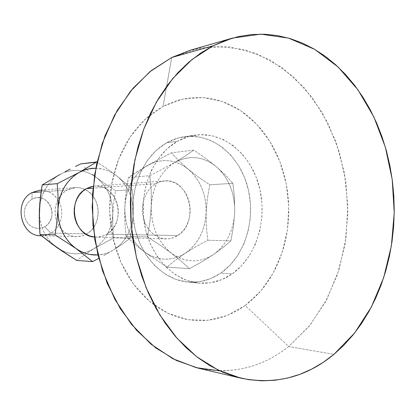 <?xml version="1.0" encoding="UTF-8"?>
<svg xmlns="http://www.w3.org/2000/svg" width="415" height="415" viewBox="0 0 415 415"><rect width="100%" height="100%" fill="white"/><g stroke="black" fill="none" stroke-linecap="round" stroke-linejoin="round"><path stroke-width="0.31" stroke-dasharray="2.08 1.56" d="M67.054 190.044L41.075 191.886L67.054 190.044L75.852 187.554L80.183 187.891L85.034 189.515C101.468 196.611 102.624 225.293 86.828 233.837L82.082 235.902L76.339 236.638C67.448 236.005 60.984 231.108 56.948 221.937C54.142 214.187 54.531 206.675 58.116 199.407C60.315 195.299 63.293 192.181 67.054 190.044L63.438 192.602L60.336 195.922L57.872 199.89L56.144 204.341L55.226 209.108L55.154 213.99L55.942 218.798L57.545 223.337L59.9 227.43L62.914 230.911L66.457 233.645L70.389 235.533L74.555 236.509L78.793 236.54L82.938 235.637L86.828 233.837L85.469 233.811L86.828 233.837L90.33 231.217L93.302 227.887L95.652 223.965L97.281 219.608L98.142 214.975L98.205 210.234L97.463 205.565L95.943 201.13L93.702 197.104L90.818 193.634L87.394 190.853L83.555 188.867L79.447 187.762L75.214 187.585L71.032 188.353L67.054 190.044M40.919 235.746C44.462 235.813 47.787 234.947 50.905 233.152L85.469 233.811L50.905 233.152L46.335 235.082L41.464 235.751M32.121 192.524L31.96 199.267L29.346 201.151L27.172 203.635L25.559 206.603L24.589 209.907L24.319 213.367L24.755 216.812L25.875 220.064L27.629 222.959L29.916 225.34L32.619 227.098L35.602 228.141L38.704 228.421L41.78 227.934L44.67 226.699L50.905 233.152L44.67 226.699L46.937 225.065L48.871 222.98L50.397 220.515L51.46 217.771L52.02 214.851L52.067 211.868L51.585 208.921L50.599 206.136L49.146 203.604L47.274 201.431L45.059 199.693L42.579 198.463L39.923 197.789L37.2 197.696L34.512 198.194L31.96 199.267L29.652 200.876L27.665 202.961L26.093 205.446L24.988 208.226L24.407 211.194L24.361 214.239L24.859 217.237L25.875 220.064L27.38 222.622L29.299 224.8L31.566 226.517L34.082 227.71L36.759 228.333L39.482 228.369L42.154 227.819L44.67 226.699C60.595 218.394 47.621 189.93 31.96 199.267L32.121 192.524C42.496 187.979 51.164 190.48 58.126 200.02C65.165 210.696 61.612 227.259 50.905 233.152C61.612 227.259 65.165 210.696 58.126 200.02C53.582 193.234 47.471 189.971 39.793 190.236M155.641 183.762L92.955 188.208L155.641 183.762L151.631 186.771L148.186 190.693L145.447 195.377L143.528 200.653L142.516 206.297L142.449 212.086L143.331 217.787L145.126 223.166L147.756 228.011L151.112 232.13L155.054 235.367L159.427 237.598L164.05 238.744L168.744 238.77L173.33 237.696L177.63 235.564C174.02 237.852 170.15 238.962 166.026 238.89L161.544 238.262L157.212 236.623L153.197 234.013L149.644 230.527L146.682 226.284L144.436 221.434L142.978 216.158L142.376 210.644L142.651 205.109L143.787 199.745L145.743 194.76L148.446 190.335L151.786 186.626L155.641 183.762L160.003 181.801L164.589 180.909C189.479 177.828 199.947 222.829 177.63 235.564L181.49 232.467L184.768 228.535L187.347 223.913L189.141 218.772L190.08 213.31L190.137 207.723L189.313 202.214L187.627 196.985L185.147 192.228L181.962 188.12L178.175 184.82L173.927 182.46L169.377 181.132L164.693 180.899L160.05 181.786L155.641 183.762M106.691 234.216L177.63 235.564L106.691 234.216C127.441 223.011 117.736 183.311 94.677 186.133L99.102 186.314L103.319 187.466L107.257 189.536L110.764 192.43L113.72 196.036L116.018 200.222L117.575 204.828L118.337 209.684L118.28 214.612L117.398 219.426L115.728 223.955L113.326 228.027L110.276 231.492L106.691 234.216C103.34 236.228 99.756 237.198 95.938 237.131L94.392 237.027L98.454 237.027L102.702 236.088L106.691 234.216M177.423 141.271L166.68 142.776C143.165 155.833 128.588 189.883 133.718 222.305C138.714 254.763 162.286 279.814 187.736 282.044C199.677 283.025 210.732 280.026 220.899 273.054L232.193 273.921C221.937 281.028 210.779 284.083 198.723 283.097C173.024 280.846 149.187 255.344 144.124 222.269C138.932 189.224 153.669 154.541 177.423 141.271L188.612 136.535L200.248 134.668L211.873 135.669L223.047 139.43L233.375 145.732L242.505 154.297L250.136 164.781L256.039 176.78L260.034 189.878L262 203.615L261.881 217.538L259.681 231.171L255.458 244.062L249.337 255.759L241.499 265.844L232.193 273.921L221.714 279.653L210.426 282.776L198.744 283.097L187.108 280.53L175.986 275.098L165.855 266.959L157.161 256.392L150.297 243.802L145.592 229.708L143.279 214.711L143.455 199.465L146.116 184.639L151.133 170.871L158.26 158.748L167.157 148.762L177.423 141.271C183.082 138.081 188.96 136.037 195.06 135.14C223.623 131.036 251.08 154.442 259.318 186.9C267.732 219.317 256.444 256.906 232.193 273.921L220.899 273.054L230.128 265.123L237.904 255.22L243.979 243.724L248.17 231.056L250.354 217.652L250.478 203.967L248.528 190.459L244.57 177.594L238.718 165.798L231.15 155.506L222.103 147.097L211.868 140.913L200.793 137.235L189.276 136.265L177.75 138.112L166.68 142.776L156.517 150.137L147.709 159.957L140.654 171.857L135.695 185.37L133.054 199.926L132.878 214.887L135.166 229.604L139.819 243.439L146.604 255.796L155.205 266.176L165.227 274.175L176.235 279.513L187.756 282.044L199.33 281.738L210.514 278.683L220.899 273.054C244.949 256.356 256.164 219.4 247.822 187.538C239.652 155.63 212.428 132.665 184.141 136.732C178.097 137.619 172.277 139.637 166.68 142.776L177.423 141.271M198.24 368.167C231.731 374.911 261.87 367.695 288.669 346.515L245.224 305.487L260.636 291.18L273.065 273.283L282.07 252.668L287.362 230.252L288.773 206.981L286.257 183.798L279.907 161.653L269.932 141.479L256.667 124.178L240.596 110.608L222.352 101.519L202.712 97.546L182.595 99.123L163.038 106.416L171.732 57.503L163.038 106.416L145.131 119.292L129.968 137.241L118.524 159.386L111.583 184.504L109.638 211.121L112.839 237.624L120.957 262.394L133.438 283.99L149.436 301.223L167.935 313.258L187.819 319.643L207.993 320.287L227.425 315.41L245.224 305.487L288.669 346.515C268.256 362.72 245.307 370.839 219.82 370.86M171.732 57.503L200.103 47.901L228.888 46.755L256.61 53.577L282.039 67.552L304.185 87.638L322.294 112.693L335.823 141.51L344.403 172.879L347.812 205.575L345.965 238.392L338.884 270.124L326.74 299.542L309.839 325.417L288.669 346.515L333.914 354.363L288.669 346.515L308.931 326.527L325.339 302.156L337.468 274.465L345.021 244.513L347.853 213.362L345.903 182.061L339.221 151.662L327.969 123.208L312.412 97.753L292.959 76.344L270.181 60.009L244.819 49.691L217.834 46.221L190.371 50.199M147.782 165.253L171.39 152.839L193.763 150.116L185.178 156.04L174.85 162.415L149.841 175.706L128.401 177.547L137.484 171.473L147.782 165.253L171.39 152.839L179.233 161.113L188.286 169.279L198.588 177.215L209.751 184.8L207.355 198.567L206.151 212.532L206.343 226.502L207.749 240.233L196.072 246.629L185.168 253.321L175.493 260.174L167.058 267.073L149.748 255.733L139.347 247.978L126.051 236.446L124.879 221.849L124.692 214.482L124.827 207.033L126.067 192.176L128.401 177.547L149.841 175.706L151.169 190.708L151.273 206.188L149.96 221.755L147.46 236.929L126.051 236.446L147.46 236.929L160.008 245.047L171.426 253.197L181.241 261.16L189.39 268.713L167.058 267.073L189.39 268.713L201.877 261.792L213.248 254.68L222.922 247.62L230.88 240.83L207.749 240.233L230.88 240.83L233.438 226.58L234.708 211.992L234.454 197.431L232.888 183.337L209.751 184.8L232.888 183.337L225.47 175.14L216.397 166.721L205.658 158.297L193.763 150.116L171.39 152.839L179.233 161.113L188.286 169.279L198.588 177.215L209.751 184.8L207.355 198.567L206.151 212.532C206.359 194.542 200.404 180.126 188.286 169.279C175.514 159.282 162.011 157.939 147.782 165.253C133.9 173.921 126.248 187.85 124.827 207.033C124.697 226.325 131.223 241.271 144.399 251.864C158.063 261.134 171.649 261.616 185.168 253.321C198.074 244.072 205.072 230.475 206.151 212.532L206.343 226.502L207.749 240.233L196.072 246.629L185.168 253.321L175.493 260.174L167.058 267.073L149.748 255.733L139.347 247.978L126.051 236.446L124.879 221.849L124.827 207.033L125.289 199.568L127.115 184.841L128.401 177.547L142.454 168.386L152.772 162.867L157.965 161.305L163.266 160.595L168.589 160.724L173.833 161.694L178.922 163.469L183.762 166.016L188.286 169.279L192.415 173.205L196.093 177.719L199.262 182.75L201.877 188.208L203.895 194.013L205.295 200.061L206.048 206.265L206.151 212.532L205.596 218.752L204.398 224.837L202.562 230.683L200.129 236.208L197.12 241.312L193.587 245.919L189.582 249.944L185.168 253.321L180.406 255.982L175.374 257.881L170.16 258.97L164.843 259.23L159.516 258.644L154.271 257.207L149.203 254.935L144.399 251.864L139.959 248.04L135.959 243.527L132.478 238.397L129.584 232.737L127.332 226.663L125.771 220.272L124.931 213.689L124.827 207.033L125.46 200.435L126.819 194.007L128.878 187.881L131.591 182.164L134.911 176.956L138.766 172.355L143.082 168.428L147.782 165.253M234.708 211.992L234.143 218.498L232.919 224.863L231.051 230.979L228.561 236.758L225.485 242.106L221.875 246.925L217.771 251.142L213.248 254.68L208.372 257.471L203.22 259.463L197.867 260.615L192.415 260.89L186.947 260.283L181.563 258.784L176.359 256.408L171.426 253.197L166.856 249.192L162.742 244.461L159.163 239.082L156.18 233.152L153.861 226.777L152.253 220.075L151.387 213.17L151.273 206.188L151.926 199.267L153.322 192.529L155.433 186.107L158.224 180.115L161.632 174.663L165.59 169.839L170.026 165.735L174.85 162.415L179.975 159.925L185.308 158.307L190.75 157.57L196.207 157.721L201.586 158.748L206.8 160.615L211.764 163.292L216.397 166.721L220.63 170.835L224.396 175.566L227.643 180.831L230.32 186.548L232.39 192.617L233.827 198.951L234.6 205.441L234.708 211.992C233.619 230.756 226.466 244.985 213.248 254.68C199.407 263.385 185.464 262.892 171.426 253.197C157.871 242.101 151.159 226.429 151.273 206.188C152.73 186.065 160.589 171.473 174.85 162.415L149.841 175.706L151.169 190.708L151.273 206.188L149.96 221.755L147.46 236.929L160.008 245.047L171.426 253.197L181.241 261.16L189.39 268.713L201.877 261.792L213.248 254.68L222.922 247.62L230.88 240.83L233.438 226.58L234.708 211.992L234.454 197.431L232.888 183.337L225.47 175.14L216.397 166.721L205.658 158.297L193.763 150.116L185.178 156.04L174.85 162.415C189.463 154.79 203.314 156.227 216.397 166.721C228.81 178.092 234.916 193.183 234.708 211.992M245.224 305.487L252.299 299.723L258.861 293.182L264.863 285.935L270.264 278.05L275.026 269.6L279.119 260.662L282.516 251.314L285.198 241.629L287.144 231.689L288.352 221.574L288.809 211.365L288.508 201.14L287.46 190.973L285.67 180.95L283.149 171.151L279.907 161.653L275.975 152.528L271.369 143.86L266.119 135.726L260.267 128.188L253.85 121.325L246.915 115.209L239.512 109.902L231.7 105.462L223.54 101.945L215.105 99.403L206.457 97.883L197.685 97.411L188.872 98.018L180.094 99.719L171.452 102.526L163.038 106.416L154.935 111.386L147.242 117.393L140.052 124.391L133.443 132.323L127.509 141.105L122.321 150.661L117.948 160.88L114.452 171.66L111.874 182.875L110.25 194.396L109.607 206.089L109.954 217.823L111.287 229.454L113.591 240.845L116.828 251.869L120.957 262.394L125.927 272.313L131.664 281.51L138.107 289.893L145.162 297.373L152.746 303.894L160.776 309.393L169.149 313.828L177.77 317.174L186.553 319.415L195.408 320.556L204.237 320.598L212.957 319.571L221.491 317.506L229.754 314.435L237.691 310.41L245.224 305.487M95.772 168.22L103.257 169.185L107.973 170.721L112.465 172.941L116.662 175.799L120.5 179.244L123.914 183.212L126.86 187.637L129.288 192.451L131.161 197.566L132.458 202.904L133.153 208.377L133.241 213.907L132.717 219.4L131.591 224.769L129.874 229.931L127.597 234.802L124.796 239.305L121.502 243.361L117.772 246.899L113.669 249.866L109.244 252.196L104.575 253.856L97.919 254.966C103.527 254.587 108.777 252.885 113.669 249.866L122.622 243.947L130.263 238.251L132.209 226.237L133.241 213.907L133.184 201.628L132.193 189.691L125.05 182.849L116.662 175.799L107.106 168.77L97.048 162.115L107.106 168.77L116.662 175.799C127.924 185.318 133.454 198.017 133.241 213.907C132.203 229.754 125.678 241.743 113.669 249.866L122.622 243.947L130.263 238.251L132.209 226.237L133.241 213.907L133.184 201.628L132.193 189.691L125.05 182.849L116.662 175.799C110.385 170.933 103.418 168.402 95.772 168.22M108.704 252.854L103.522 255.806L108.704 252.854M98.786 258.384L92.618 261.606M60.014 174.44L64.501 172.401L69.181 171.053L73.958 170.415L78.762 170.492L83.503 171.281L88.099 172.754L92.483 174.886L96.581 177.63L100.326 180.94L103.657 184.753L106.531 189.012L108.901 193.639L110.732 198.562L111.993 203.698L112.672 208.973L112.756 214.296L112.242 219.582L111.142 224.754L109.467 229.718L107.241 234.408L104.497 238.739L101.281 242.64L97.639 246.048L93.629 248.896L89.313 251.137L84.759 252.73L80.043 253.638L75.24 253.835L70.441 253.321L65.72 252.092L61.166 250.157M52.871 244.316L49.292 240.503L46.179 236.171L43.596 231.404L41.588 226.284L40.203 220.905L39.456 215.359M39.949 204.201L41.173 198.785L43.025 193.618L45.463 188.794L48.441 184.39L51.901 180.489L55.781 177.153L60.004 174.445M39.373 209.757C39.223 225.988 45.053 238.589 56.855 247.553C64.859 252.994 73.377 254.898 82.409 253.269L88.193 251.599L93.629 248.896L84.722 254.675L76.759 260.444L84.722 254.675L93.629 248.896C105.358 241.089 111.734 229.552 112.756 214.296L112.781 226.154L113.679 237.826L93.629 248.896L113.679 237.826L130.263 238.251L113.679 237.826L112.781 226.154L112.756 214.296C112.968 198.998 107.573 186.776 96.581 177.63L105.784 184.312L115.588 190.739L113.741 202.416L112.756 214.296L113.741 202.416L115.588 190.739L132.193 189.691L115.588 190.739L105.784 184.312L96.581 177.63C92.12 174.201 87.217 171.971 81.869 170.928C74.306 169.553 67.022 170.726 60.009 174.445C47.533 181.843 40.66 193.613 39.373 209.757M92.28 174.201L96.581 177.63L92.28 174.201M84.447 167.318L88.25 170.762L84.447 167.318M76.339 236.638L41.474 235.762M166.026 238.89L95.938 237.131M198.723 283.097L187.736 282.044M195.06 135.14L184.141 136.732M164.589 180.909L94.677 186.133M75.125 187.596L41.334 190.122"/><path stroke-width="0.62" d="M41.464 235.751C20.641 237.11 12.849 201.732 32.121 192.524L41.075 191.886L32.121 192.524C13.114 201.602 20.351 236.477 40.919 235.746L41.474 235.762M92.955 188.208L86.393 188.675C66.608 198.427 72.967 236.119 94.392 237.027L89.832 235.985L85.796 234.019L82.16 231.176L79.068 227.555L76.645 223.301L74.996 218.581L74.192 213.575L74.259 208.491L75.198 203.537L76.972 198.904L79.504 194.78L82.689 191.325L86.393 188.675L92.955 188.208M219.82 370.86L196.155 367.654L172.915 358.742L151.013 344.17L131.399 324.24L114.981 299.557L102.578 271.021L94.822 239.771L92.135 207.158L94.646 174.616L102.215 143.58L114.426 115.37L130.637 91.098L150.038 71.619L171.732 57.503L151.392 70.534L133.002 88.271L117.305 110.286L104.974 135.913L96.571 164.278L92.498 194.355L92.955 224.992L97.924 254.997L107.179 283.232L120.293 308.656L136.675 330.407L155.641 347.827L176.417 360.485L198.24 368.167L240.669 378.112M213.103 45.764L171.732 57.503L213.103 45.764L225.802 40.26L238.75 36.515L251.796 34.523L264.812 34.243L277.671 35.623L290.251 38.605L302.447 43.108L314.16 49.053L325.303 56.341L335.802 64.875L345.581 74.555L354.586 85.277L362.762 96.934L370.066 109.42L376.452 122.622L381.899 136.436L386.381 150.759L389.867 165.481L392.346 180.499L393.809 195.704L394.245 210.996L393.659 226.263L392.04 241.406L389.405 256.314L385.758 270.886L381.115 285.017L375.497 298.593L368.935 311.504L361.449 323.648L353.082 334.91L343.89 345.187L333.914 354.363C306.488 377.126 275.456 385.053 240.819 378.148L218.207 370.097L196.627 356.693L176.889 338.132L159.796 314.876L146.085 287.621L136.395 257.3L131.176 225.044L130.673 192.109L134.911 159.791L143.673 129.345L156.528 101.898L172.873 78.388L191.989 59.527L213.103 45.764L232.405 38.123L260.786 34.149L288.601 38.118L314.674 49.349L338.043 66.934L357.963 89.842L373.874 116.973L385.374 147.221L392.211 179.493L394.234 212.698L391.387 245.742L383.714 277.547L371.373 306.996L354.633 332.98L333.914 354.363L323.223 362.342L311.883 369.018L299.988 374.288L287.616 378.065L274.88 380.27L261.891 380.83L248.767 379.684L235.642 376.794L222.658 372.131L209.959 365.698L197.701 357.512L186.034 347.62L175.114 336.093L165.092 323.031L156.113 308.563L148.3 292.84L141.785 276.048L136.654 258.379L133.002 240.057L130.875 221.32L130.32 202.401L131.332 183.554L133.895 165.025L137.972 147.045L143.486 129.843L150.36 113.627L158.478 98.588L167.717 84.883L177.947 72.651L189.022 62.001L200.793 53.021L213.103 45.764M232.405 38.123L190.371 50.199L171.732 57.503M93.136 186.309L86.393 188.675L90.475 186.921L93.136 186.309M61.166 250.157L52.3 244.269L39.985 234.511L55.039 234.854L75.945 248.492C63.822 239.175 57.835 226.061 57.981 209.165L56.922 222.155L55.039 234.854L75.945 248.492C82.772 253.243 90.091 255.401 97.919 254.966L89.889 254.483L85.049 253.207L80.37 251.2L75.945 248.492L71.857 245.13L68.179 241.162L64.979 236.654L62.323 231.695L60.263 226.367L58.831 220.764L58.069 214.996L57.981 209.165L58.567 203.381L59.822 197.748L61.721 192.368L64.226 187.347L67.287 182.771L70.841 178.715L74.825 175.249L79.156 172.438L83.768 170.321L88.571 168.926L95.772 168.22C89.977 168.158 84.442 169.569 79.156 172.438L57.254 183.653L58.043 196.207L57.981 209.165C59.293 192.358 66.353 180.115 79.156 172.438L57.254 183.653L42.164 184.95L60.014 174.44M97.048 162.115L96.742 161.923L79.156 172.438L96.742 161.923L80.832 163.858L97.048 162.115M92.618 261.606L76.759 260.444L92.618 261.606L75.945 248.492L92.618 261.606L98.786 258.384M41.334 190.122L39.793 190.236L32.121 192.524M39.456 215.359L39.767 203.485L42.164 184.95L57.254 183.653L58.043 196.207L57.981 209.165L56.922 222.155L55.039 234.854L39.985 234.511L56.855 247.553L76.759 260.444L61.628 250.836L52.871 244.316M60.004 174.445L42.164 184.95L40.38 197.265L39.373 209.757L39.28 222.248L39.985 234.511L39.212 216.039L39.949 204.201M75.468 166.467L80.832 163.858L75.468 166.467M65.036 171.758L70.197 169.097L65.036 171.758"/></g></svg>
